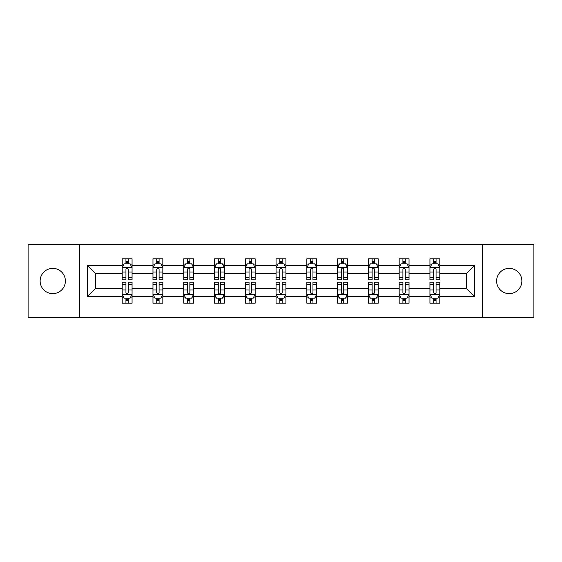 <?xml version="1.0" encoding="UTF-8"?>
<svg xmlns="http://www.w3.org/2000/svg" width="562" height="562" viewBox="0 0 562 562"><rect width="100%" height="100%" fill="white"/><g stroke="black" fill="none" stroke-linecap="round" stroke-linejoin="round"><path stroke-width="0.84" d="M509.242 268.376A12.624 12.624 0 0 0 496.618 281A12.624 12.624 0 0 0 509.242 293.624A12.624 12.624 0 0 0 521.866 281A12.624 12.624 0 0 0 509.242 268.376M52.758 268.376A12.624 12.624 0 0 0 40.134 281A12.624 12.624 0 0 0 52.758 293.624A12.624 12.624 0 0 0 65.382 281A12.624 12.624 0 0 0 52.758 268.376M482.315 317.495L533.9 317.495L533.9 244.505L482.315 244.505L482.315 317.495L79.685 317.495L79.685 244.505L28.1 244.505L28.1 317.495L79.685 317.495M439.8 296.581L439.8 288.299L466.432 288.299L474.721 296.581L439.8 296.581L439.8 303.192L436.056 303.192L436.056 298.162M482.315 244.505L79.685 244.505M429.937 296.581L409.031 296.581L409.031 288.299L429.937 288.299L429.937 303.192L439.8 303.192L439.8 297.923L437.946 297.923M409.031 296.581L409.031 303.192L405.279 303.192L405.279 298.162M399.168 296.581L378.254 296.581L378.254 288.299L399.168 288.299L399.168 303.192L409.031 303.192L409.031 297.923L407.176 297.923M378.254 296.581L378.254 303.192L374.503 303.192L374.503 298.162M368.391 296.581L347.478 296.581L347.478 288.299L368.391 288.299L368.391 303.192L378.254 303.192L378.254 297.923L376.399 297.923M347.478 296.581L347.478 303.192L343.733 303.192L343.733 298.162M337.614 296.581L316.708 296.581L316.708 288.299L337.614 288.299L337.614 303.192L347.478 303.192L347.478 297.923L345.623 297.923M316.708 296.581L316.708 303.192L312.957 303.192L312.957 298.162M306.845 296.581L285.932 296.581L285.932 288.299L306.845 288.299L306.845 303.192L316.708 303.192L316.708 297.923L314.853 297.923M285.932 296.581L285.932 303.192L282.18 303.192L282.18 298.162M276.068 296.581L255.155 296.581L255.155 288.299L276.068 288.299L276.068 303.192L285.932 303.192L285.932 297.923L284.077 297.923M255.155 296.581L255.155 303.192L251.411 303.192L251.411 298.162M245.292 296.581L224.386 296.581L224.386 288.299L245.292 288.299L245.292 303.192L255.155 303.192L255.155 297.923L253.3 297.923M224.386 296.581L224.386 303.192L220.634 303.192L220.634 298.162M214.522 296.581L193.609 296.581L193.609 288.299L214.522 288.299L214.522 303.192L224.386 303.192L224.386 297.923L222.531 297.923M193.609 296.581L193.609 303.192L189.865 303.192L189.865 298.162M183.746 296.581L162.832 296.581L162.832 288.299L183.746 288.299L183.746 303.192L193.609 303.192L193.609 297.923L191.754 297.923M162.832 296.581L162.832 303.192L159.088 303.192L159.088 298.162M152.969 296.581L132.063 296.581L132.063 288.299L152.969 288.299L152.969 303.192L162.832 303.192L162.832 297.923L160.978 297.923M132.063 296.581L132.063 303.192L128.312 303.192L128.312 298.162M122.2 296.581L87.279 296.581L87.279 265.419L122.2 265.419L122.2 273.701L95.568 273.701L95.568 288.299L122.2 288.299L122.2 303.192L132.063 303.192L132.063 297.923L130.208 297.923M124.054 264.077L122.2 264.077L122.2 258.808L122.2 265.419M125.944 263.838L125.944 258.808L122.2 258.808L132.063 258.808L132.063 265.419L152.969 265.419L152.969 258.808L162.832 258.808L162.832 265.419L183.746 265.419L183.746 258.808L193.609 258.808L193.609 265.419L214.522 265.419L214.522 258.808L224.386 258.808L224.386 265.419L245.292 265.419L245.292 258.808L255.155 258.808L255.155 265.419L276.068 265.419L276.068 258.808L285.932 258.808L285.932 265.419L306.845 265.419L306.845 258.808L316.708 258.808L316.708 265.419L337.614 265.419L337.614 258.808L347.478 258.808L347.478 265.419L368.391 265.419L368.391 258.808L378.254 258.808L378.254 265.419L399.168 265.419L399.168 258.808L409.031 258.808L409.031 265.419L429.937 265.419L429.937 258.808L439.8 258.808L439.8 265.419L474.721 265.419L474.721 296.581M429.937 265.419L429.937 273.701L409.031 273.701L409.031 265.419M399.168 265.419L399.168 273.701L378.254 273.701L378.254 265.419M368.391 265.419L368.391 273.701L347.478 273.701L347.478 265.419M337.614 265.419L337.614 273.701L316.708 273.701L316.708 265.419M306.845 265.419L306.845 273.701L285.932 273.701L285.932 265.419M276.068 265.419L276.068 273.701L255.155 273.701L255.155 265.419M245.292 265.419L245.292 273.701L224.386 273.701L224.386 265.419M214.522 265.419L214.522 273.701L193.609 273.701L193.609 265.419M183.746 265.419L183.746 273.701L162.832 273.701L162.832 265.419M152.969 265.419L152.969 273.701L132.063 273.701L132.063 265.419M87.279 265.419L95.568 273.701M466.432 288.299L466.432 273.701L439.8 273.701L439.8 265.419M433.688 263.74L436.056 263.74M402.912 263.74L405.279 263.74M372.135 263.74L374.503 263.74M341.366 263.74L343.733 263.74M310.589 263.74L312.957 263.74M279.82 263.74L282.18 263.74M249.043 263.74L251.411 263.74M218.267 263.74L220.634 263.74M187.497 263.74L189.865 263.74M156.721 263.74L159.088 263.74M125.944 263.74L128.312 263.74M125.944 298.26L128.312 298.26M156.721 298.26L159.088 298.26M187.497 298.26L189.865 298.26M218.267 298.26L220.634 298.26M249.043 298.26L251.411 298.26M279.82 298.26L282.18 298.26M310.589 298.26L312.957 298.26M341.366 298.26L343.733 298.26M372.135 298.26L374.503 298.26M402.912 298.26L405.279 298.26M433.688 298.26L436.056 298.26M95.568 288.299L87.279 296.581M474.721 265.419L466.432 273.701M128.312 261.372L125.944 261.372M122.2 277.34L122.2 279.82L125.944 279.82L125.944 277.34L122.2 277.34L122.2 273.701M132.063 273.701L132.063 279.82L128.312 279.82L128.312 269.261C127.525 267.744 126.738 267.744 125.944 269.261L125.944 277.34M130.208 264.077L132.063 264.077L132.063 258.808L128.312 258.808L128.312 263.838M132.063 267.786L130.089 263.838L124.174 263.838L122.2 267.786M125.944 300.628L128.312 300.628M132.063 284.66L132.063 282.18L128.312 282.18L128.312 284.66L132.063 284.66L132.063 288.299M122.2 288.299L122.2 282.18L125.944 282.18L125.944 292.739C126.731 294.256 127.525 294.256 128.312 292.739L128.312 284.66M124.054 297.923L122.2 297.923L122.2 303.192L125.944 303.192L125.944 298.162M122.2 294.214L124.174 298.162L130.089 298.162L132.063 294.214M159.088 261.372L156.721 261.372M154.824 264.077L152.969 264.077L152.969 258.808L156.721 258.808L156.721 263.838M152.969 277.34L152.969 279.82L156.721 279.82L156.721 277.34L152.969 277.34L152.969 273.701M162.832 273.701L162.832 279.82L159.088 279.82L159.088 269.261C158.301 267.744 157.508 267.744 156.721 269.261L156.721 277.34M160.978 264.077L162.832 264.077L162.832 258.808L159.088 258.808L159.088 263.838M162.832 267.786L160.865 263.838L154.943 263.838L152.969 267.786M189.865 261.372L187.497 261.372M185.6 264.077L183.746 264.077L183.746 258.808L187.497 258.808L187.497 263.838M183.746 277.34L183.746 279.82L187.497 279.82L187.497 277.34L183.746 277.34L183.746 273.701M193.609 273.701L193.609 279.82L189.865 279.82L189.865 269.261C189.071 267.744 188.284 267.744 187.497 269.261L187.497 277.34M191.754 264.077L193.609 264.077L193.609 258.808L189.865 258.808L189.865 263.838M193.609 267.786L191.635 263.838L185.72 263.838L183.746 267.786M156.721 300.628L159.088 300.628M162.832 284.66L162.832 282.18L159.088 282.18L159.088 284.66L162.832 284.66L162.832 288.299M152.969 288.299L152.969 282.18L156.721 282.18L156.721 292.739C157.508 294.256 158.294 294.256 159.088 292.739L159.088 284.66M154.824 297.923L152.969 297.923L152.969 303.192L156.721 303.192L156.721 298.162M152.969 294.214L154.943 298.162L160.865 298.162L162.832 294.214M187.497 300.628L189.865 300.628M193.609 284.66L193.609 282.18L189.865 282.18L189.865 284.66L193.609 284.66L193.609 288.299M183.746 288.299L183.746 282.18L187.497 282.18L187.497 292.739C188.284 294.256 189.071 294.256 189.865 292.739L189.865 284.66M185.6 297.923L183.746 297.923L183.746 303.192L187.497 303.192L187.497 298.162M183.746 294.214L185.72 298.162L191.635 298.162L193.609 294.214M220.634 261.372L218.267 261.372M216.377 264.077L214.522 264.077L214.522 258.808L218.267 258.808L218.267 263.838M214.522 277.34L214.522 279.82L218.267 279.82L218.267 277.34L214.522 277.34L214.522 273.701M224.386 273.701L224.386 279.82L220.634 279.82L220.634 269.261C219.847 267.744 219.061 267.744 218.267 269.261L218.267 277.34M222.531 264.077L224.386 264.077L224.386 258.808L220.634 258.808L220.634 263.838M224.386 267.786L222.412 263.838L216.489 263.838L214.522 267.786M218.267 300.628L220.634 300.628M224.386 284.66L224.386 282.18L220.634 282.18L220.634 284.66L224.386 284.66L224.386 288.299M214.522 288.299L214.522 282.18L218.267 282.18L218.267 292.739C219.054 294.256 219.847 294.256 220.634 292.739L220.634 284.66M216.377 297.923L214.522 297.923L214.522 303.192L218.267 303.192L218.267 298.162M214.522 294.214L216.489 298.162L222.412 298.162L224.386 294.214M251.411 261.372L249.043 261.372M247.147 264.077L245.292 264.077L245.292 258.808L249.043 258.808L249.043 263.838M245.292 277.34L245.292 279.82L249.043 279.82L249.043 277.34L245.292 277.34L245.292 273.701M255.155 273.701L255.155 279.82L251.411 279.82L251.411 269.261C250.624 267.744 249.83 267.744 249.043 269.261L249.043 277.34M253.3 264.077L255.155 264.077L255.155 258.808L251.411 258.808L251.411 263.838M255.155 267.786L253.188 263.838L247.266 263.838L245.292 267.786M249.043 300.628L251.411 300.628M255.155 284.66L255.155 282.18L251.411 282.18L251.411 284.66L255.155 284.66L255.155 288.299M245.292 288.299L245.292 282.18L249.043 282.18L249.043 292.739C249.83 294.256 250.617 294.256 251.411 292.739L251.411 284.66M247.147 297.923L245.292 297.923L245.292 303.192L249.043 303.192L249.043 298.162M245.292 294.214L247.266 298.162L253.188 298.162L255.155 294.214M282.18 261.372L279.82 261.372M277.923 264.077L276.068 264.077L276.068 258.808L279.82 258.808L279.82 263.838M276.068 277.34L276.068 279.82L279.82 279.82L279.82 277.34L276.068 277.34L276.068 273.701M285.932 273.701L285.932 279.82L282.18 279.82L282.18 269.261C281.393 267.744 280.607 267.744 279.82 269.261L279.82 277.34M284.077 264.077L285.932 264.077L285.932 258.808L282.18 258.808L282.18 263.838M285.932 267.786L283.958 263.838L278.042 263.838L276.068 267.786M279.82 300.628L282.18 300.628M285.932 284.66L285.932 282.18L282.18 282.18L282.18 284.66L285.932 284.66L285.932 288.299M276.068 288.299L276.068 282.18L279.82 282.18L279.82 292.739C280.607 294.256 281.393 294.256 282.18 292.739L282.18 284.66M277.923 297.923L276.068 297.923L276.068 303.192L279.82 303.192L279.82 298.162M276.068 294.214L278.042 298.162L283.958 298.162L285.932 294.214M312.957 261.372L310.589 261.372M308.7 264.077L306.845 264.077L306.845 258.808L310.589 258.808L310.589 263.838M306.845 277.34L306.845 279.82L310.589 279.82L310.589 277.34L306.845 277.34L306.845 273.701M316.708 273.701L316.708 279.82L312.957 279.82L312.957 269.261C312.17 267.744 311.383 267.744 310.589 269.261L310.589 277.34M314.853 264.077L316.708 264.077L316.708 258.808L312.957 258.808L312.957 263.838M316.708 267.786L314.734 263.838L308.812 263.838L306.845 267.786M310.589 300.628L312.957 300.628M316.708 284.66L316.708 282.18L312.957 282.18L312.957 284.66L316.708 284.66L316.708 288.299M306.845 288.299L306.845 282.18L310.589 282.18L310.589 292.739C311.376 294.256 312.17 294.256 312.957 292.739L312.957 284.66M308.7 297.923L306.845 297.923L306.845 303.192L310.589 303.192L310.589 298.162M306.845 294.214L308.812 298.162L314.734 298.162L316.708 294.214M343.733 261.372L341.366 261.372M339.469 264.077L337.614 264.077L337.614 258.808L341.366 258.808L341.366 263.838M337.614 277.34L337.614 279.82L341.366 279.82L341.366 277.34L337.614 277.34L337.614 273.701M347.478 273.701L347.478 279.82L343.733 279.82L343.733 269.261C342.946 267.744 342.153 267.744 341.366 269.261L341.366 277.34M345.623 264.077L347.478 264.077L347.478 258.808L343.733 258.808L343.733 263.838M347.478 267.786L345.511 263.838L339.589 263.838L337.614 267.786M341.366 300.628L343.733 300.628M347.478 284.66L347.478 282.18L343.733 282.18L343.733 284.66L347.478 284.66L347.478 288.299M337.614 288.299L337.614 282.18L341.366 282.18L341.366 292.739C342.153 294.256 342.939 294.256 343.733 292.739L343.733 284.66M339.469 297.923L337.614 297.923L337.614 303.192L341.366 303.192L341.366 298.162M337.614 294.214L339.589 298.162L345.511 298.162L347.478 294.214M374.503 261.372L372.135 261.372M370.246 264.077L368.391 264.077L368.391 258.808L372.135 258.808L372.135 263.838M368.391 277.34L368.391 279.82L372.135 279.82L372.135 277.34L368.391 277.34L368.391 273.701M378.254 273.701L378.254 279.82L374.503 279.82L374.503 269.261C373.716 267.744 372.929 267.744 372.135 269.261L372.135 277.34M376.399 264.077L378.254 264.077L378.254 258.808L374.503 258.808L374.503 263.838M378.254 267.786L376.28 263.838L370.365 263.838L368.391 267.786M372.135 300.628L374.503 300.628M378.254 284.66L378.254 282.18L374.503 282.18L374.503 284.66L378.254 284.66L378.254 288.299M368.391 288.299L368.391 282.18L372.135 282.18L372.135 292.739C372.929 294.256 373.716 294.256 374.503 292.739L374.503 284.66M370.246 297.923L368.391 297.923L368.391 303.192L372.135 303.192L372.135 298.162M368.391 294.214L370.365 298.162L376.28 298.162L378.254 294.214M405.279 261.372L402.912 261.372M401.022 264.077L399.168 264.077L399.168 258.808L402.912 258.808L402.912 263.838M399.168 277.34L399.168 279.82L402.912 279.82L402.912 277.34L399.168 277.34L399.168 273.701M409.031 273.701L409.031 279.82L405.279 279.82L405.279 269.261C404.492 267.744 403.706 267.744 402.912 269.261L402.912 277.34M407.176 264.077L409.031 264.077L409.031 258.808L405.279 258.808L405.279 263.838M409.031 267.786L407.057 263.838L401.135 263.838L399.168 267.786M402.912 300.628L405.279 300.628M409.031 284.66L409.031 282.18L405.279 282.18L405.279 284.66L409.031 284.66L409.031 288.299M399.168 288.299L399.168 282.18L402.912 282.18L402.912 292.739C403.699 294.256 404.492 294.256 405.279 292.739L405.279 284.66M401.022 297.923L399.168 297.923L399.168 303.192L402.912 303.192L402.912 298.162M399.168 294.214L401.135 298.162L407.057 298.162L409.031 294.214M436.056 261.372L433.688 261.372M431.792 264.077L429.937 264.077L429.937 258.808L433.688 258.808L433.688 263.838M429.937 277.34L429.937 279.82L433.688 279.82L433.688 277.34L429.937 277.34L429.937 273.701M439.8 273.701L439.8 279.82L436.056 279.82L436.056 269.261C435.269 267.744 434.475 267.744 433.688 269.261L433.688 277.34M437.946 264.077L439.8 264.077L439.8 258.808L436.056 258.808L436.056 263.838M439.8 267.786L437.826 263.838L431.911 263.838L429.937 267.786M433.688 300.628L436.056 300.628M439.8 284.66L439.8 282.18L436.056 282.18L436.056 284.66L439.8 284.66L439.8 288.299M429.937 288.299L429.937 282.18L433.688 282.18L433.688 292.739C434.475 294.256 435.262 294.256 436.056 292.739L436.056 284.66M431.792 297.923L429.937 297.923L429.937 303.192L433.688 303.192L433.688 298.162M429.937 294.214L431.911 298.162L437.826 298.162L439.8 294.214M132.014 267.688L122.249 267.688M132.063 277.34L128.312 277.34M125.944 272.057L122.2 272.057M132.063 272.057L128.312 272.057M128.312 262.63L125.944 262.63M122.249 294.312L132.014 294.312M122.2 284.66L125.944 284.66M128.312 289.943L132.063 289.943M122.2 289.943L125.944 289.943M125.944 299.37L128.312 299.37M162.783 267.688L153.019 267.688M162.832 277.34L159.088 277.34M156.721 272.057L152.969 272.057M162.832 272.057L159.088 272.057M159.088 262.63L156.721 262.63M193.56 267.688L183.795 267.688M193.609 277.34L189.865 277.34M187.497 272.057L183.746 272.057M193.609 272.057L189.865 272.057M189.865 262.63L187.497 262.63M153.019 294.312L162.783 294.312M152.969 284.66L156.721 284.66M159.088 289.943L162.832 289.943M152.969 289.943L156.721 289.943M156.721 299.37L159.088 299.37M183.795 294.312L193.56 294.312M183.746 284.66L187.497 284.66M189.865 289.943L193.609 289.943M183.746 289.943L187.497 289.943M187.497 299.37L189.865 299.37M224.336 267.688L214.572 267.688M224.386 277.34L220.634 277.34M218.267 272.057L214.522 272.057M224.386 272.057L220.634 272.057M220.634 262.63L218.267 262.63M214.572 294.312L224.336 294.312M214.522 284.66L218.267 284.66M220.634 289.943L224.386 289.943M214.522 289.943L218.267 289.943M218.267 299.37L220.634 299.37M255.106 267.688L245.341 267.688M255.155 277.34L251.411 277.34M249.043 272.057L245.292 272.057M255.155 272.057L251.411 272.057M251.411 262.63L249.043 262.63M245.341 294.312L255.106 294.312M245.292 284.66L249.043 284.66M251.411 289.943L255.155 289.943M245.292 289.943L249.043 289.943M249.043 299.37L251.411 299.37M285.882 267.688L276.118 267.688M285.932 277.34L282.18 277.34M279.82 272.057L276.068 272.057M285.932 272.057L282.18 272.057M282.18 262.63L279.82 262.63M276.118 294.312L285.882 294.312M276.068 284.66L279.82 284.66M282.18 289.943L285.932 289.943M276.068 289.943L279.82 289.943M279.82 299.37L282.18 299.37M316.659 267.688L306.894 267.688M316.708 277.34L312.957 277.34M310.589 272.057L306.845 272.057M316.708 272.057L312.957 272.057M312.957 262.63L310.589 262.63M306.894 294.312L316.659 294.312M306.845 284.66L310.589 284.66M312.957 289.943L316.708 289.943M306.845 289.943L310.589 289.943M310.589 299.37L312.957 299.37M347.428 267.688L337.664 267.688M347.478 277.34L343.733 277.34M341.366 272.057L337.614 272.057M347.478 272.057L343.733 272.057M343.733 262.63L341.366 262.63M337.664 294.312L347.428 294.312M337.614 284.66L341.366 284.66M343.733 289.943L347.478 289.943M337.614 289.943L341.366 289.943M341.366 299.37L343.733 299.37M378.205 267.688L368.44 267.688M378.254 277.34L374.503 277.34M372.135 272.057L368.391 272.057M378.254 272.057L374.503 272.057M374.503 262.63L372.135 262.63M368.44 294.312L378.205 294.312M368.391 284.66L372.135 284.66M374.503 289.943L378.254 289.943M368.391 289.943L372.135 289.943M372.135 299.37L374.503 299.37M408.981 267.688L399.217 267.688M409.031 277.34L405.279 277.34M402.912 272.057L399.168 272.057M409.031 272.057L405.279 272.057M405.279 262.63L402.912 262.63M399.217 294.312L408.981 294.312M399.168 284.66L402.912 284.66M405.279 289.943L409.031 289.943M399.168 289.943L402.912 289.943M402.912 299.37L405.279 299.37M439.751 267.688L429.986 267.688M439.8 277.34L436.056 277.34M433.688 272.057L429.937 272.057M439.8 272.057L436.056 272.057M436.056 262.63L433.688 262.63M429.986 294.312L439.751 294.312M429.937 284.66L433.688 284.66M436.056 289.943L439.8 289.943M429.937 289.943L433.688 289.943M433.688 299.37L436.056 299.37"/></g></svg>
